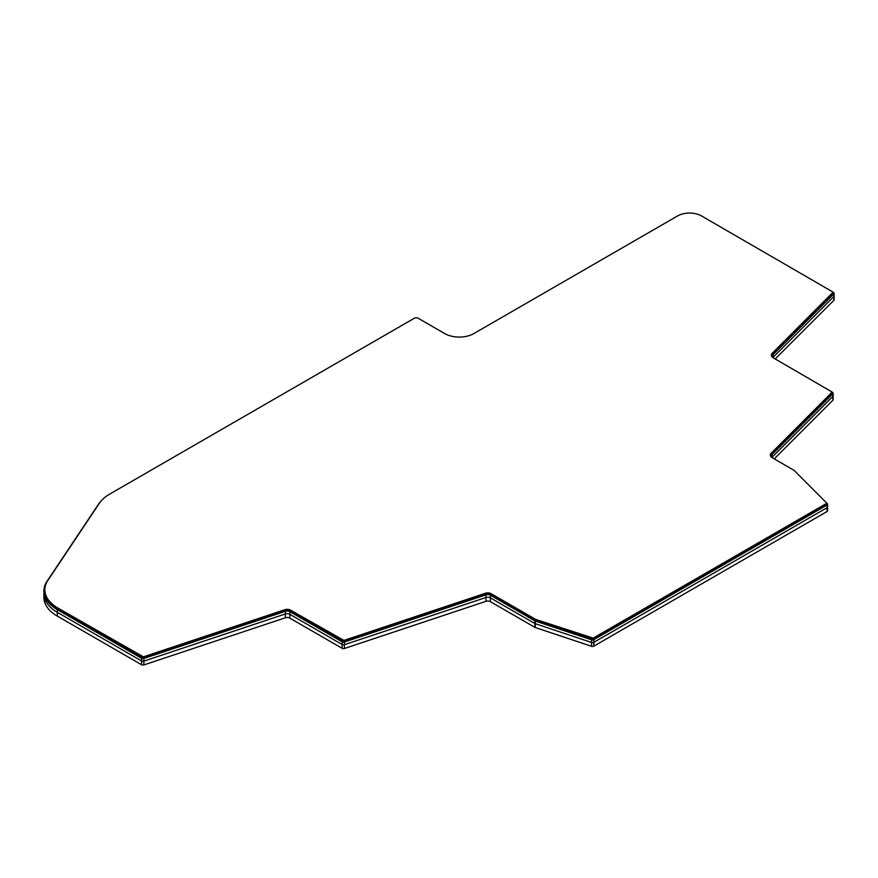 <?xml version="1.0" encoding="UTF-8"?>
<svg xmlns="http://www.w3.org/2000/svg" width="878" height="878" viewBox="0 0 878 878"><rect width="100%" height="100%" fill="white"/><g stroke="black" fill="none" stroke-linecap="round" stroke-linejoin="round"><path stroke-width="1.32" d="M833.167 292.319L833.551 292.55A1.866 1.076 180 0 1 834.1 293.307L834.1 295.985A1.866 1.076 180 0 1 833.848 296.523L833.848 300.342A1.866 1.076 0 0 0 834.1 299.793L834.1 295.985A1.866 1.076 180 0 1 833.848 296.523L773.024 357.346L833.848 296.523L833.848 293.856L773.024 354.679A5.608 3.238 180 0 0 772.267 356.303A5.608 3.238 180 0 0 772.585 357.379M773.024 357.686L773.024 357.346A5.608 3.238 180 0 0 772.827 357.555A5.608 3.238 180 0 1 773.024 357.346L773.024 354.679M832.19 392.236L832.574 392.455A1.866 1.076 180 0 1 833.123 393.223L833.123 395.89A1.866 1.076 180 0 1 832.871 396.428L832.871 400.247A1.866 1.076 0 0 0 833.123 399.709L833.123 395.89A1.866 1.076 180 0 1 832.871 396.428L772.047 457.262L832.871 396.428L832.871 393.761L772.047 454.595A5.608 3.238 180 0 0 771.29 456.209A5.608 3.238 180 0 0 771.619 457.295M772.047 457.592L772.047 457.262A5.608 3.238 180 0 0 771.85 457.471A5.608 3.238 180 0 1 772.047 457.262L772.047 454.595M827.339 506.386A1.866 1.076 180 0 1 827.592 506.935A1.866 1.076 180 0 1 827.043 507.693L827.043 511.512A1.866 1.076 0 0 0 827.592 510.744L827.592 506.935A1.866 1.076 180 0 1 827.043 507.693L593.868 642.323A1.866 1.076 180 0 1 591.607 642.487L591.607 646.307A1.866 1.076 0 0 0 593.868 646.131L827.043 511.512M535.284 627.529L535.284 623.709L591.607 642.487L535.284 623.709A1.866 1.076 180 0 1 534.9 623.545L534.9 627.364A1.866 1.076 0 0 0 535.284 627.529L591.607 646.307M57.3 616.093L57.3 612.284A45.799 26.439 180 0 1 43.9 593.594L43.9 597.402A45.799 26.439 0 0 0 57.3 616.093L141.61 664.767A1.866 1.076 0 0 0 143.871 664.942L285.339 617.794A3.742 2.162 180 0 1 289.85 618.134L342.157 648.337A1.866 1.076 0 0 0 344.417 648.502L344.417 644.693L485.907 597.523A3.742 2.162 180 0 1 490.418 597.863L534.9 623.545L490.418 597.863L490.418 595.196L534.9 620.878L534.9 623.545A1.866 1.076 180 0 0 535.284 623.709L535.284 621.042A1.866 1.076 180 0 1 534.9 620.878M143.871 664.942L143.871 661.123L285.339 613.974A3.742 2.162 180 0 1 289.85 614.315L342.157 644.518A1.866 1.076 180 0 0 344.417 644.693A1.866 1.076 180 0 1 342.157 644.518L342.157 648.337M57.3 609.606L141.61 658.28L141.61 660.958L57.3 612.284L57.3 609.606A45.799 26.439 180 0 1 43.9 590.916L43.9 593.594A45.799 26.439 180 0 0 57.3 612.284L141.61 660.958A1.866 1.076 180 0 0 143.871 661.123A1.866 1.076 180 0 1 141.61 660.958L141.61 664.767M772.212 353.263A6.541 3.775 180 0 0 771.334 355.151A6.541 3.775 180 0 0 773.255 357.829L832.19 392.082L771.235 453.18A6.541 3.775 180 0 0 770.357 455.067A6.541 3.775 180 0 0 772.278 457.734L793.975 470.29L826.527 502.842L826.385 503.5L593.21 638.119L535.756 619.429L491.087 593.671L491.087 594.812A4.675 2.7 0 0 0 485.446 594.384L343.946 641.555L290.508 611.264A4.675 2.7 0 0 0 284.867 610.836L143.399 657.984L57.959 609.222A44.866 25.901 180 0 1 44.833 590.916L44.833 589.775A44.866 25.901 180 0 1 47.84 580.457L99.423 503.182A44.866 25.901 180 0 1 109.563 494.182L414.251 318.275A2.799 1.624 180 0 1 418.213 318.275L444.74 333.585A20.567 11.875 180 0 0 473.824 333.585L677.662 215.9A16.825 9.713 180 0 1 701.456 215.9L833.167 292.165L772.212 353.263L772.212 354.405A6.541 3.775 0 0 0 771.411 355.722M284.867 610.836L284.867 609.694L143.399 656.843L57.959 608.081A44.866 25.901 180 0 1 44.833 589.775M284.867 609.694A4.675 2.7 180 0 1 290.508 610.122L290.508 611.264M485.446 594.384L485.446 593.243L343.946 640.402L290.508 610.122M485.446 593.243A4.675 2.7 180 0 1 491.087 593.671M826.527 503.994L593.21 639.272L535.756 620.581L491.087 594.812M833.035 293.043L772.212 354.405M832.07 392.949L771.235 454.321A6.541 3.775 0 0 0 770.434 455.638M535.284 621.042L591.607 639.821L591.607 642.487A1.866 1.076 180 0 0 593.868 642.323L827.043 507.693L827.043 505.026L593.868 639.645A1.866 1.076 180 0 1 591.607 639.821M826.648 503.017L827.339 503.72A1.866 1.076 180 0 1 827.592 504.257A1.866 1.076 180 0 1 827.043 505.026M834.1 293.307A1.866 1.076 180 0 1 833.848 293.856M43.9 590.916A45.799 26.439 180 0 1 46.962 581.412L98.555 504.137A45.799 26.439 180 0 1 101.321 500.734M285.339 617.794L285.339 613.974L143.871 661.123L143.871 658.456A1.866 1.076 180 0 1 141.61 658.28M143.871 658.456L285.339 611.308A3.742 2.162 180 0 1 289.85 611.648L342.157 641.851L342.157 644.518L289.85 614.315L289.85 611.648M344.417 648.502L485.907 601.342L485.907 597.523L344.417 644.693L344.417 642.016A1.866 1.076 180 0 1 342.157 641.851M344.417 642.016L485.907 594.856A3.742 2.162 180 0 1 490.418 595.196M285.339 611.308L285.339 613.974A3.742 2.162 180 0 1 289.85 614.315L289.85 618.134M485.907 601.342A3.742 2.162 180 0 1 490.418 601.682L534.9 627.364M485.907 594.856L485.907 597.523A3.742 2.162 180 0 1 490.418 597.863L490.418 601.682M774.253 458.876L832.871 400.247M775.219 358.959L833.848 300.342M592.079 638.207L592.079 639.349M535.756 620.581L535.756 619.429M535.558 620.494L535.558 619.341M343.946 641.555L343.946 640.402M342.815 641.467L342.815 640.325M143.399 657.984L143.399 656.843M142.28 657.907L142.28 656.755M57.959 609.222L57.959 608.081M833.035 293.581L833.035 292.44M832.07 393.487L832.07 392.345M771.235 453.18L771.235 454.321M826.385 504.641L826.385 503.5M593.21 639.272L593.21 638.119M593.868 646.131L593.868 639.645M833.167 293.307L833.167 292.165M832.19 393.223L832.19 392.082M826.659 504.257L826.659 503.116M827.592 504.257L827.592 506.935"/></g></svg>
